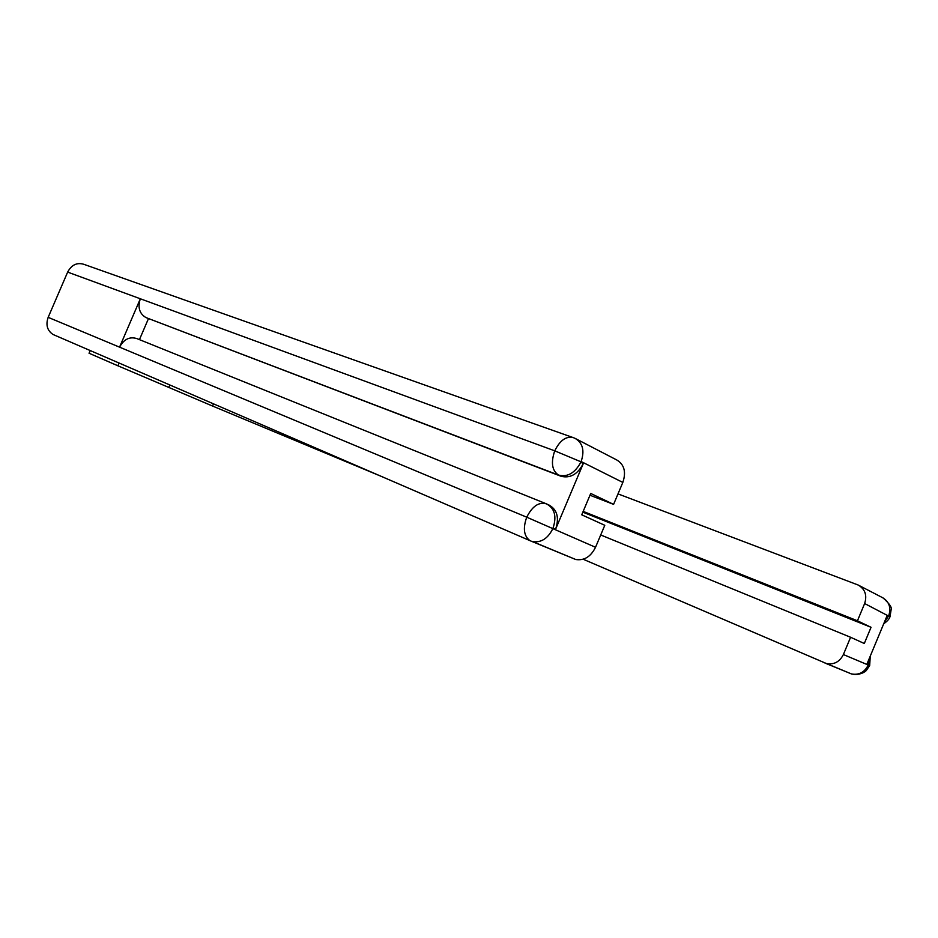 <?xml version="1.0" encoding="UTF-8"?>
<svg xmlns="http://www.w3.org/2000/svg" width="938" height="938" viewBox="0 0 938 938"><rect width="100%" height="100%" fill="white"/><g stroke="black" fill="none" stroke-linecap="round" stroke-linejoin="round"><path stroke-width="1.41" d="M119.091 363.029L117.907 365.797L212.551 406.037L213.489 403.832M212.551 406.037L382.88 477.032M117.907 365.797L89.051 353.239L90.212 350.554M168.922 387.089L169.837 384.967M583.166 559.236L826.366 663.518C833.964 664.913 839.627 661.923 843.391 654.548L850.59 637.265L600.707 534.977M850.59 637.265L864.297 643.503L871.05 627.299L857.449 620.804L864.637 603.533C867.263 595.302 865.129 589.146 858.211 585.042L618.001 493.892M884.557 621.753L888.52 616.172L887.16 615.504L866.947 664.081L868.342 664.679L869.491 657.96M857.449 620.804L583.178 511.398M871.05 627.299L582.85 512.171M869.678 665.546L868.342 664.679M889.951 616.794L864.637 603.533M576.131 438.914L616.747 459.96C624.298 464.521 626.326 472.013 622.832 482.425L613.593 504.374L589.979 495.241M53.044 334.491L530.697 540.956L53.044 334.491C47.228 330.598 45.599 324.888 48.166 317.349L119.548 347.154C123.863 339.216 129.655 336.367 136.913 338.606L545.764 503.589M547.241 504.222L548.906 504.972C557.172 509.592 559.423 517.635 555.636 529.126L583.295 463.536C577.702 474.288 570.269 478.532 561.03 476.27L145.941 317.572C139.41 313.644 137.546 307.371 140.337 298.776L67.653 272.102L48.166 317.349M67.653 272.102C71.511 264.891 76.881 262.288 83.763 264.282L572.637 437.401M622.832 482.425L581.126 461.531L580.798 462.293C574.877 473.115 567.443 477.372 558.509 475.062L561.03 476.27L558.497 475.062C551.99 470.618 550.747 462.54 554.745 450.838L140.337 298.776L119.548 347.154L526.734 517.19L595.524 547.288C590.799 556.715 584.21 560.783 575.768 559.517L531.025 541.097M613.593 504.374L590.729 493.458L581.736 514.81L604.787 525.303L595.524 547.288M148.427 318.697L139.445 339.626M581.126 461.531C584.773 450.744 582.791 443.041 575.182 438.421L573.599 437.741C566.317 435.807 560.045 440.18 554.745 450.838L580.692 461.695M843.391 654.548L868.354 665.065M850.496 673.531L824.948 663.049M849.711 673.32L851.399 673.906C858.88 675.301 864.449 672.405 868.107 665.241M859.056 585.488L882.341 597.553C889.165 601.586 891.299 607.601 888.755 615.609M555.636 529.126L552.681 528.211M580.798 462.293L583.295 463.536M558.497 475.062L145.941 317.572M530.697 540.956L529.736 540.487C523.826 535.926 522.829 528.153 526.734 517.19C532.315 506.203 538.858 501.748 546.362 503.823C554.639 508.208 556.879 516.275 553.08 528.024M575.768 559.517L532.608 541.601C541.144 542.832 547.862 538.553 552.763 528.786M826.366 663.518L851.399 673.906C859.888 676.017 866.137 671.151 866.407 670.342L869.678 665.534L870.265 656.108M883.021 597.893C889.634 603.791 892.319 607.847 891.065 610.052L890.021 616.641C889.412 618.869 887.313 621.237 883.725 623.747"/></g></svg>
